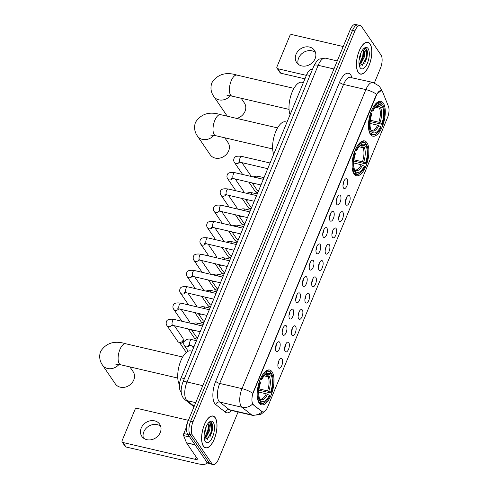 <?xml version="1.0" encoding="UTF-8"?>
<svg xmlns="http://www.w3.org/2000/svg" width="489" height="489" viewBox="0 0 489 489"><rect width="100%" height="100%" fill="white"/><g stroke="black" fill="none" stroke-linecap="round" stroke-linejoin="round"><path stroke-width="0.73" d="M354.024 173.919A17.879 7.586 103.1 0 0 356.432 175.734A17.879 7.586 103.1 0 0 366.994 163.228A17.879 7.586 103.1 0 0 366.952 142.721A17.879 7.586 103.1 0 0 364.543 140.905A17.879 7.586 103.1 0 0 353.975 153.412A17.879 7.586 103.1 0 0 354.024 173.919M370.411 134.365A17.879 7.586 103.1 0 0 372.82 136.174A17.879 7.586 103.1 0 0 383.382 123.674A17.879 7.586 103.1 0 0 383.333 103.167A17.879 7.586 103.1 0 0 380.925 101.351A17.879 7.586 103.1 0 0 370.362 113.858A17.879 7.586 103.1 0 0 370.411 134.365M259.133 403.015A17.879 7.586 103.1 0 0 261.536 404.831A17.879 7.586 103.1 0 0 272.104 392.325A17.879 7.586 103.1 0 0 272.055 371.817A17.879 7.586 103.1 0 0 269.647 370.008A17.879 7.586 103.1 0 0 259.084 382.508A17.879 7.586 103.1 0 0 259.133 403.015M282.067 358.926A5.061 2.145 -76.9 0 1 281.847 365.387A5.061 2.145 -76.9 0 1 278.553 367.93A5.061 2.145 -76.9 0 1 278.412 367.752A5.061 2.145 -76.9 0 1 278.204 362.636A5.061 2.145 -76.9 0 1 280.753 358.474A5.061 2.145 -76.9 0 1 282.067 358.926M277.88 364.611A3.038 1.29 103.1 0 0 278.687 361.157M288.822 342.618A5.061 2.145 -76.9 0 1 288.602 349.085A5.061 2.145 -76.9 0 1 285.307 351.628A5.061 2.145 -76.9 0 1 285.166 351.45A5.061 2.145 -76.9 0 1 284.953 346.334A5.061 2.145 -76.9 0 1 287.508 342.166A5.061 2.145 -76.9 0 1 288.822 342.618M284.635 348.309A3.038 1.29 103.1 0 0 285.442 344.849M295.576 326.316A5.061 2.145 -76.9 0 1 295.356 332.777A5.061 2.145 -76.9 0 1 292.061 335.32A5.061 2.145 -76.9 0 1 291.921 335.142A5.061 2.145 -76.9 0 1 291.707 330.026A5.061 2.145 -76.9 0 1 294.262 325.863A5.061 2.145 -76.9 0 1 295.576 326.316M291.389 332A3.038 1.29 103.1 0 0 292.196 328.541M302.33 310.008A5.061 2.145 -76.9 0 1 302.11 316.475A5.061 2.145 -76.9 0 1 298.816 319.017A5.061 2.145 -76.9 0 1 298.675 318.84A5.061 2.145 -76.9 0 1 298.461 313.724A5.061 2.145 -76.9 0 1 301.016 309.555A5.061 2.145 -76.9 0 1 302.33 310.008M298.143 315.698A3.038 1.29 103.1 0 0 298.944 312.239M309.085 293.706A5.061 2.145 -76.9 0 1 308.865 300.167A5.061 2.145 -76.9 0 1 305.57 302.709A5.061 2.145 -76.9 0 1 305.429 302.532A5.061 2.145 -76.9 0 1 305.215 297.416A5.061 2.145 -76.9 0 1 307.77 293.253A5.061 2.145 -76.9 0 1 309.085 293.706M304.898 299.39A3.038 1.29 103.1 0 0 305.698 295.931M315.839 277.397A5.061 2.145 -76.9 0 1 315.619 283.864A5.061 2.145 -76.9 0 1 312.318 286.407A5.061 2.145 -76.9 0 1 312.184 286.23A5.061 2.145 -76.9 0 1 311.97 281.114A5.061 2.145 -76.9 0 1 314.525 276.945A5.061 2.145 -76.9 0 1 315.839 277.397M311.652 283.088A3.038 1.29 103.1 0 0 312.453 279.629M322.593 261.095A5.061 2.145 -76.9 0 1 322.373 267.556A5.061 2.145 -76.9 0 1 319.072 270.099A5.061 2.145 -76.9 0 1 318.938 269.922A5.061 2.145 -76.9 0 1 318.724 264.806A5.061 2.145 -76.9 0 1 321.279 260.643A5.061 2.145 -76.9 0 1 322.593 261.095M318.406 266.78A3.038 1.29 103.1 0 0 319.207 263.32M329.348 244.787A5.061 2.145 -76.9 0 1 329.128 251.254A5.061 2.145 -76.9 0 1 325.827 253.797A5.061 2.145 -76.9 0 1 325.686 253.614A5.061 2.145 -76.9 0 1 325.478 248.504A5.061 2.145 -76.9 0 1 328.033 244.335A5.061 2.145 -76.9 0 1 329.348 244.787M325.154 250.478A3.038 1.29 103.1 0 0 325.961 247.018M336.102 228.479A5.061 2.145 -76.9 0 1 335.882 234.946A5.061 2.145 -76.9 0 1 332.581 237.489A5.061 2.145 -76.9 0 1 332.441 237.312A5.061 2.145 -76.9 0 1 332.233 232.196A5.061 2.145 -76.9 0 1 334.788 228.033A5.061 2.145 -76.9 0 1 336.102 228.479M331.909 234.17A3.038 1.29 103.1 0 0 332.716 230.71M342.856 212.177A5.061 2.145 -76.9 0 1 342.636 218.644A5.061 2.145 -76.9 0 1 339.335 221.187A5.061 2.145 -76.9 0 1 339.195 221.004A5.061 2.145 -76.9 0 1 338.987 215.893A5.061 2.145 -76.9 0 1 341.542 211.725A5.061 2.145 -76.9 0 1 342.856 212.177M338.663 217.862A3.038 1.29 103.1 0 0 339.47 214.408M349.611 195.869A5.061 2.145 -76.9 0 1 349.39 202.336A5.061 2.145 -76.9 0 1 346.09 204.879A5.061 2.145 -76.9 0 1 345.949 204.702A5.061 2.145 -76.9 0 1 345.741 199.585A5.061 2.145 -76.9 0 1 348.29 195.417A5.061 2.145 -76.9 0 1 349.611 195.869M345.417 201.56A3.038 1.29 103.1 0 0 346.224 198.1M279.647 342.276A5.061 2.145 -76.9 0 1 279.427 348.743A5.061 2.145 -76.9 0 1 276.132 351.285A5.061 2.145 -76.9 0 1 275.992 351.102A5.061 2.145 -76.9 0 1 275.784 345.992A5.061 2.145 -76.9 0 1 278.333 341.823A5.061 2.145 -76.9 0 1 279.647 342.276M275.46 347.96A3.038 1.29 103.1 0 0 276.267 344.507M286.401 325.967A5.061 2.145 -76.9 0 1 286.181 332.434A5.061 2.145 -76.9 0 1 282.887 334.977A5.061 2.145 -76.9 0 1 282.746 334.8A5.061 2.145 -76.9 0 1 282.538 329.684A5.061 2.145 -76.9 0 1 285.087 325.521A5.061 2.145 -76.9 0 1 286.401 325.967M282.214 331.658A3.038 1.29 103.1 0 0 283.021 328.198M293.156 309.665A5.061 2.145 -76.9 0 1 292.935 316.132A5.061 2.145 -76.9 0 1 289.641 318.675A5.061 2.145 -76.9 0 1 289.5 318.492A5.061 2.145 -76.9 0 1 289.292 313.382A5.061 2.145 -76.9 0 1 291.841 309.213A5.061 2.145 -76.9 0 1 293.156 309.665M288.968 315.35A3.038 1.29 103.1 0 0 289.775 311.896M299.91 293.357A5.061 2.145 -76.9 0 1 299.69 299.824A5.061 2.145 -76.9 0 1 296.395 302.367A5.061 2.145 -76.9 0 1 296.255 302.19A5.061 2.145 -76.9 0 1 296.041 297.074A5.061 2.145 -76.9 0 1 298.596 292.905A5.061 2.145 -76.9 0 1 299.91 293.357M295.723 299.048A3.038 1.29 103.1 0 0 296.53 295.588M306.664 277.055A5.061 2.145 -76.9 0 1 306.444 283.516A5.061 2.145 -76.9 0 1 303.149 286.059A5.061 2.145 -76.9 0 1 303.009 285.882A5.061 2.145 -76.9 0 1 302.795 280.765A5.061 2.145 -76.9 0 1 305.35 276.603A5.061 2.145 -76.9 0 1 306.664 277.055M302.477 282.74A3.038 1.29 103.1 0 0 303.284 279.286M313.418 260.747A5.061 2.145 -76.9 0 1 313.198 267.214A5.061 2.145 -76.9 0 1 309.904 269.757A5.061 2.145 -76.9 0 1 309.763 269.58A5.061 2.145 -76.9 0 1 309.549 264.463A5.061 2.145 -76.9 0 1 312.104 260.295A5.061 2.145 -76.9 0 1 313.418 260.747M309.231 266.438A3.038 1.29 103.1 0 0 310.032 262.978M320.173 244.445A5.061 2.145 -76.9 0 1 319.953 250.906A5.061 2.145 -76.9 0 1 316.652 253.449A5.061 2.145 -76.9 0 1 316.517 253.271A5.061 2.145 -76.9 0 1 316.304 248.155A5.061 2.145 -76.9 0 1 318.859 243.993A5.061 2.145 -76.9 0 1 320.173 244.445M315.986 250.13A3.038 1.29 103.1 0 0 316.786 246.676M326.927 228.137A5.061 2.145 -76.9 0 1 326.707 234.604A5.061 2.145 -76.9 0 1 323.406 237.147A5.061 2.145 -76.9 0 1 323.272 236.969A5.061 2.145 -76.9 0 1 323.058 231.853A5.061 2.145 -76.9 0 1 325.613 227.685A5.061 2.145 -76.9 0 1 326.927 228.137M322.74 233.828A3.038 1.29 103.1 0 0 323.541 230.368M333.681 211.835A5.061 2.145 -76.9 0 1 333.461 218.296A5.061 2.145 -76.9 0 1 330.161 220.839A5.061 2.145 -76.9 0 1 330.02 220.661A5.061 2.145 -76.9 0 1 329.812 215.545A5.061 2.145 -76.9 0 1 332.367 211.382A5.061 2.145 -76.9 0 1 333.681 211.835M329.488 217.519A3.038 1.29 103.1 0 0 330.295 214.06M340.436 195.527A5.061 2.145 -76.9 0 1 340.216 201.994A5.061 2.145 -76.9 0 1 336.915 204.536A5.061 2.145 -76.9 0 1 336.774 204.359A5.061 2.145 -76.9 0 1 336.566 199.243A5.061 2.145 -76.9 0 1 339.121 195.074A5.061 2.145 -76.9 0 1 340.436 195.527M336.243 201.217A3.038 1.29 103.1 0 0 337.049 197.758M347.19 179.225A5.061 2.145 -76.9 0 1 346.97 185.686A5.061 2.145 -76.9 0 1 343.669 188.228A5.061 2.145 -76.9 0 1 343.529 188.051A5.061 2.145 -76.9 0 1 343.321 182.935A5.061 2.145 -76.9 0 1 345.876 178.772A5.061 2.145 -76.9 0 1 347.19 179.225M342.997 184.909A3.038 1.29 103.1 0 0 343.804 181.45M181.211 391.903L181.083 391.799A10.122 4.291 -76.9 0 1 180.496 391.157A10.122 4.291 -76.9 0 1 181.089 377.838L306.652 74.701A10.122 4.291 -76.9 0 1 312.013 69.328L312.447 69.432M253.455 404.721A9.108 3.863 -76.9 0 1 252.923 404.14A9.108 3.863 -76.9 0 1 253.461 392.154L376.347 95.477A9.108 3.863 -76.9 0 1 381.169 90.648A9.108 3.863 -76.9 0 1 382.826 92.397L388.462 106.498A9.108 3.863 -76.9 0 1 387.496 117.66L267.624 407.068A9.108 3.863 -76.9 0 1 262.801 411.903A9.108 3.863 -76.9 0 1 262.104 411.561L253.021 404.623L252.312 403.401M203.393 446.225A16.363 6.938 103.1 0 0 205.594 447.881A16.363 6.938 103.1 0 0 215.264 436.439A16.363 6.938 103.1 0 0 215.215 417.673A16.363 6.938 103.1 0 0 213.015 416.011A16.363 6.938 103.1 0 0 203.351 427.453A16.363 6.938 103.1 0 0 203.393 446.225M358.217 72.433A16.363 6.938 103.1 0 0 360.424 74.096A16.363 6.938 103.1 0 0 370.087 62.653A16.363 6.938 103.1 0 0 370.045 43.888A16.363 6.938 103.1 0 0 367.844 42.225A16.363 6.938 103.1 0 0 358.174 53.668A16.363 6.938 103.1 0 0 358.217 72.433M265.007 411.108L260.619 414.538L252.672 415.387A13.496 5.721 -76.9 0 1 251.639 414.88L242.006 407.258A13.496 5.721 -76.9 0 1 241.224 406.396A13.496 5.721 -76.9 0 1 242.012 388.639A11.809 3.881 22.5 0 1 252.764 393.321L376.053 95.41L376.628 94.291L381.059 90.624M252.575 404.067L252.568 404.055A11.809 10.483 -51.7 0 1 242.006 407.258L219.689 402.062L229.329 409.678A13.496 5.721 103.1 0 0 230.362 410.192L230.313 410.179M213.167 464.55L208.412 463.444A10.122 4.291 103.1 0 1 207.049 462.417L187.654 433.994A10.122 4.291 103.1 0 1 188.253 420.674L350.148 29.817A10.122 4.291 103.1 0 1 355.509 24.45L357.887 25.006A10.122 4.291 103.1 0 0 352.532 30.373L190.631 421.231A10.122 4.291 103.1 0 0 190.038 434.55L209.426 462.967A10.122 4.291 103.1 0 0 210.79 463.994A10.122 4.291 103.1 0 1 209.426 462.967L190.038 434.55A10.122 4.291 103.1 0 1 190.631 421.231L352.532 30.373A10.122 4.291 103.1 0 1 357.887 25.006L360.271 25.556A10.122 4.291 103.1 0 0 354.91 30.929L193.014 421.787A10.122 4.291 103.1 0 0 192.415 435.1L211.81 463.523A10.122 4.291 103.1 0 0 213.167 464.55A10.122 4.291 103.1 0 0 218.528 459.183L238.076 411.989M231.566 410.473A16.864 7.158 -76.9 0 1 225.325 412.148A3.374 2.995 128.3 0 1 229.329 409.678L251.639 414.88A11.809 10.483 -51.7 0 0 262.159 411.732L253.021 404.623M374.403 82.861L380.424 68.326A10.122 4.291 103.1 0 0 381.023 55.006L361.628 26.583A10.122 4.291 103.1 0 0 360.271 25.556M215.154 417.82A16.192 6.87 103.1 0 0 212.978 416.176A16.192 6.87 103.1 0 0 203.412 427.502A16.192 6.87 103.1 0 0 203.455 446.072A16.192 6.87 103.1 0 0 205.631 447.716A16.192 6.87 103.1 0 0 215.203 436.396A16.192 6.87 103.1 0 0 215.154 417.82M189.121 418.578A16.864 7.158 103.1 0 0 185.863 428.553M206.199 426.561L205.722 429.929L204.261 433.78M204.469 439.446L210.068 436.701L212.684 425.815L211.969 423.058L210.631 422.05L209.072 422.313L210.502 423.847L209.922 428.327A7.622 3.234 103.1 0 0 209.084 424.605A7.622 3.234 103.1 0 0 208.057 423.829A7.622 3.234 103.1 0 0 207.733 423.792M209.922 428.327L209.5 430.809L206.113 437.313L204.268 438.395M207.892 423.798L208.565 424.483L209.005 426.255L208.552 430.589L206.786 434.99L204.2 437.832M205.331 441.543A10.996 4.664 103.1 0 0 212.629 436.824A10.996 4.664 103.1 0 0 213.277 422.355A10.996 4.664 103.1 0 0 209.378 421.989A10.996 4.664 103.1 0 0 204.763 430.888A10.996 4.664 103.1 0 0 204.97 440.913A10.996 4.664 103.1 0 0 205.331 441.543M210.508 422.025L211.529 422.954L211.706 430.962L207.055 439.892M208.375 424.189L207.929 430.082L204.61 437.569M212.678 425.76L212.177 431.072L209.97 436.866M208.931 425.638L208.4 430.192L206.437 435.54M143.418 438.052A10.795 9.108 145.7 0 1 143.815 431.842A10.795 9.108 145.7 0 1 160.673 426.274M141.229 428.046A10.795 9.108 -34.3 0 0 141.828 436.347A10.795 9.108 -34.3 0 0 151.431 439.697A10.795 9.108 -34.3 0 0 160.27 432.484A10.795 9.108 -34.3 0 0 159.665 424.183A10.795 9.108 -34.3 0 0 150.062 420.833A10.795 9.108 -34.3 0 0 141.229 428.046M186.712 426.5L183.797 433.547L188.02 434.532M206.792 462.044A13.496 4.438 22.5 0 1 206.713 463.016A13.496 4.438 22.5 0 1 198.332 463.835L126.034 447.001A1.687 1.424 145.7 0 1 125.245 446.481L122.183 441.989A1.687 1.424 -34.3 0 0 122.971 442.514L195.27 459.348A3.374 1.112 -157.5 0 0 197.367 459.147A3.374 1.112 -157.5 0 0 197.226 458.548L186.553 442.906A1.687 0.715 -76.9 0 1 186.474 442.753L183.619 435.613A1.687 0.715 -76.9 0 1 183.797 433.547M188.32 420.296L137.109 408.37A1.687 1.424 -34.3 0 0 135.013 409.495L122.091 440.693A1.687 1.424 -34.3 0 0 122.183 441.989M369.984 44.034A16.192 6.87 103.1 0 0 367.807 42.39A16.192 6.87 103.1 0 0 358.235 53.717A16.192 6.87 103.1 0 0 358.278 72.286A16.192 6.87 103.1 0 0 360.46 73.931A16.192 6.87 103.1 0 0 370.026 62.604A16.192 6.87 103.1 0 0 369.984 44.034M343.95 44.792A16.864 7.158 103.1 0 0 342.098 49.261M361.023 52.775L360.546 56.143L359.091 59.988M359.293 65.654L364.898 62.916L367.514 52.03L366.793 49.267L365.46 48.258L363.902 48.527L365.326 50.055L364.751 54.542A7.622 3.234 103.1 0 0 363.914 50.819A7.622 3.234 103.1 0 0 362.887 50.043A7.622 3.234 103.1 0 0 362.563 50.006M364.751 54.542L364.329 57.024L360.943 63.527L359.097 64.609M362.716 50.012L363.394 50.697L363.834 52.47L363.382 56.803L361.609 61.204L359.03 64.047M360.161 67.757A10.996 4.664 103.1 0 0 367.459 63.038A10.996 4.664 103.1 0 0 368.107 48.564A10.996 4.664 103.1 0 0 364.207 48.203A10.996 4.664 103.1 0 0 359.586 57.103A10.996 4.664 103.1 0 0 359.8 67.127A10.996 4.664 103.1 0 0 360.161 67.757M365.338 48.24L366.353 49.169L366.536 57.176L361.878 66.107M363.199 50.398L362.752 56.296L359.433 63.784M367.508 51.975L367.007 57.286L364.8 63.081M363.761 51.852L363.229 56.406L361.267 61.755M119.041 364.421A10.795 9.108 145.7 0 1 102.549 365.161L115.306 383.859A10.795 9.108 -34.3 0 0 124.909 387.209A10.795 9.108 -34.3 0 0 133.748 379.99A10.795 9.108 -34.3 0 0 133.142 371.689L129.872 366.897M270.625 373.296L271.523 373.504L271.872 374.238A16.058 6.809 103.1 0 1 271.915 374.323A16.058 6.809 103.1 0 1 271.034 393.028L270.558 392.337A14.505 6.155 103.1 0 0 271.309 375.595L268.168 376.817L264.115 375.876M259.06 388.896L267.544 390.87L270.558 392.337M269.341 395.277L269.812 395.974A16.058 6.809 103.1 0 1 265.484 401.958A16.058 6.809 103.1 0 1 260.331 402.099L260.894 400.736A14.505 6.155 103.1 0 0 269.341 395.277L266.322 393.816L258.773 392.056M192.104 351.255L190.655 350.919A18.551 7.873 103.1 0 0 179.848 363.413A18.551 7.873 103.1 0 0 179.445 384.696M271.034 393.028L258.901 390.191M260.57 378.425L261.37 378.865A16.058 6.809 103.1 0 1 270.851 372.74L270.503 372.007A16.73 7.097 103.1 0 0 268.791 370.986A16.73 7.097 103.1 0 0 261.97 375.839M260.331 402.099L259.494 402.551A16.73 7.097 103.1 0 0 261.199 403.578A16.73 7.097 103.1 0 0 264.879 402.435L265.484 401.958M259.494 402.551L258.742 402.38M270.851 372.74L270.289 374.103A14.505 6.155 103.1 0 0 265.692 374.281A14.505 6.155 103.1 0 0 261.841 379.562L261.37 378.865M271.309 375.595L271.872 374.238M261.841 379.562L260.02 379.898M265.13 374.849L267.147 375.32L270.289 374.103M259.231 398.401L260.105 399.079L260.894 400.736M266.322 393.816A12.482 5.293 103.1 0 1 260.362 399.018L259.836 398.712L260.105 399.079A12.977 5.501 103.1 0 0 267.526 394.281M258.131 400.974L259.311 400.601A16.058 6.809 103.1 0 1 260.148 381.811L259.353 381.371M257.226 396.212A16.73 7.097 103.1 0 0 258.473 401.059M260.148 381.811L260.625 382.502A14.505 6.155 103.1 0 0 259.873 399.244L259.311 400.601M213.938 135.325A10.795 9.108 145.7 0 1 197.446 136.064L210.203 154.762A10.795 9.108 -34.3 0 0 219.805 158.112A10.795 9.108 -34.3 0 0 228.644 150.893A10.795 9.108 -34.3 0 0 228.039 142.592L224.769 137.8M365.515 144.194L366.42 144.408L366.768 145.135A16.058 6.809 103.1 0 1 366.811 145.227A16.058 6.809 103.1 0 1 365.931 163.931L365.454 163.234A14.505 6.155 103.1 0 0 366.206 146.498L363.064 147.721L359.012 146.773M353.957 159.799L362.435 161.773L365.454 163.234M364.238 166.181L364.708 166.871A16.058 6.809 103.1 0 1 360.375 172.862A16.058 6.809 103.1 0 1 355.228 173.002L355.79 171.639A14.505 6.155 103.1 0 0 364.238 166.181L361.218 164.72L353.669 162.959M286.994 122.158L285.552 121.822A18.551 7.873 103.1 0 0 275.142 133.173A18.551 7.873 103.1 0 0 273.706 154.243M365.931 163.931L353.798 161.095M355.466 149.328L356.267 149.768A16.058 6.809 103.1 0 1 365.748 143.638L365.399 142.91A16.73 7.097 103.1 0 0 363.688 141.883A16.73 7.097 103.1 0 0 356.866 146.737M355.228 173.002L354.384 173.454A16.73 7.097 103.1 0 0 356.096 174.475A16.73 7.097 103.1 0 0 359.776 173.332L360.375 172.862M354.384 173.454L353.639 173.277M365.748 143.638L365.185 145.001A14.505 6.155 103.1 0 0 360.589 145.184A14.505 6.155 103.1 0 0 356.738 150.459L356.267 149.768M366.206 146.498L366.768 145.135M356.738 150.459L354.916 150.795M360.026 145.753L362.043 146.223L365.185 145.001M354.128 169.298L355.002 169.976L355.79 171.639M361.218 164.72A12.482 5.293 103.1 0 1 355.252 169.915L354.733 169.616L355.002 169.976A12.977 5.501 103.1 0 0 362.422 165.184M353.021 171.877L354.207 171.505A16.058 6.809 103.1 0 1 355.045 152.709L354.244 152.275M352.123 167.11A16.73 7.097 103.1 0 0 353.364 171.957M355.045 152.709L355.521 153.405A14.505 6.155 103.1 0 0 354.769 170.141L354.207 171.505M236.749 118.424A10.795 9.108 -34.3 0 0 245.026 111.339A10.795 9.108 -34.3 0 0 244.421 103.038L241.15 98.24M381.903 104.64L382.801 104.848L383.156 105.581A16.058 6.809 103.1 0 1 383.199 105.673A16.058 6.809 103.1 0 1 382.312 124.371L381.842 123.68A14.505 6.155 103.1 0 0 382.587 106.944L379.452 108.161L375.399 107.219M370.338 120.239L378.822 122.219L381.842 123.68M380.619 126.627L381.096 127.317A16.058 6.809 103.1 0 1 376.762 133.308A16.058 6.809 103.1 0 1 371.609 133.442L372.178 132.079A14.505 6.155 103.1 0 0 380.619 126.627L377.606 125.16L370.051 123.399M303.382 82.598L301.939 82.262A18.551 7.873 103.1 0 0 291.53 93.619A18.551 7.873 103.1 0 0 290.087 114.689M382.312 124.371L370.179 121.535M371.848 109.774L372.649 110.208A16.058 6.809 103.1 0 1 382.135 104.084L381.781 103.356A16.73 7.097 103.1 0 0 380.075 102.329A16.73 7.097 103.1 0 0 373.254 107.183M371.609 133.442L370.772 133.894A16.73 7.097 103.1 0 0 372.484 134.921A16.73 7.097 103.1 0 0 376.163 133.778L376.762 133.308M370.772 133.894L370.02 133.723M382.135 104.084L381.567 105.447A14.505 6.155 103.1 0 0 376.97 105.63A14.505 6.155 103.1 0 0 373.125 110.905L372.649 110.208M382.587 106.944L383.156 105.581M373.125 110.905L371.298 111.241M376.414 106.199L378.431 106.669L381.567 105.447M370.509 129.744L371.383 130.422L372.178 132.079M377.606 125.16A12.482 5.293 103.1 0 1 371.64 130.361L371.114 130.056L371.383 130.422A12.977 5.501 103.1 0 0 378.804 125.624M369.409 132.323L370.589 131.951A16.058 6.809 103.1 0 1 371.432 113.155L370.631 112.715M368.51 127.556A16.73 7.097 103.1 0 0 369.751 132.403M371.432 113.155L371.903 113.845A14.505 6.155 103.1 0 0 371.157 130.587L370.589 131.951M230.325 95.771A10.795 9.108 145.7 0 1 213.834 96.504L226.59 115.202A10.795 9.108 -34.3 0 0 227.452 116.254M174.396 325.723L182.807 338.046A3.038 2.561 145.7 0 1 183.167 339.018A3.038 2.561 145.7 0 1 182.972 340.381A3.038 2.561 145.7 0 1 179.2 342.404A3.038 2.561 145.7 0 1 178.558 342.159A3.038 2.561 145.7 0 1 177.788 341.469L167.03 325.705C166.071 324.372 165.912 322.942 166.553 321.401C167.067 319.506 169.597 318.846 174.139 319.427A3.038 1.29 -76.9 0 0 172.599 320.876A3.038 1.29 -76.9 0 0 172.348 325.032A3.038 1.29 -76.9 0 0 172.758 325.344L170.863 325.13M183.167 339.018L183.393 340.717A2.194 1.852 145.7 0 1 183.253 341.701A2.194 1.852 145.7 0 1 180.527 343.168A2.194 1.852 145.7 0 1 180.062 342.991L178.558 342.159M181.15 309.415L189.555 321.738A3.038 2.561 145.7 0 1 189.921 322.709A3.038 2.561 145.7 0 1 189.94 323.107M187.904 293.113L196.309 305.436A3.038 2.561 145.7 0 1 196.676 306.407A3.038 2.561 145.7 0 1 196.694 306.805M194.659 276.805L203.063 289.127A3.038 2.561 145.7 0 1 203.43 290.099A3.038 2.561 145.7 0 1 203.448 290.497M201.413 260.503L209.818 272.825A3.038 2.561 145.7 0 1 210.184 273.791A3.038 2.561 145.7 0 1 210.203 274.195M208.167 244.194L216.572 256.517A3.038 2.561 145.7 0 1 216.939 257.489A3.038 2.561 145.7 0 1 216.957 257.886M214.922 227.892L223.326 240.215A3.038 2.561 145.7 0 1 223.693 241.181A3.038 2.561 145.7 0 1 223.711 241.584M221.676 211.584L230.081 223.907A3.038 2.561 145.7 0 1 230.447 224.879A3.038 2.561 145.7 0 1 230.466 225.276M228.424 195.282L236.835 207.605A3.038 2.561 145.7 0 1 237.202 208.571A3.038 2.561 145.7 0 1 237.22 208.968M235.178 178.974L243.589 191.297A3.038 2.561 145.7 0 1 243.956 192.269A3.038 2.561 145.7 0 1 243.974 192.666M241.933 162.672L250.344 174.995A3.038 2.561 145.7 0 1 250.71 175.961A3.038 2.561 145.7 0 1 250.729 176.358M197.684 337.771A3.038 2.561 145.7 0 1 197.049 337.526A3.038 2.561 145.7 0 1 196.278 336.835L191.401 329.684A3.038 2.561 145.7 0 0 194.439 330.393M204.439 321.469A3.038 2.561 145.7 0 1 203.803 321.224A3.038 2.561 145.7 0 1 203.033 320.527L198.155 313.376A3.038 2.561 145.7 0 0 201.193 314.085M211.193 305.16A3.038 2.561 145.7 0 1 210.557 304.916A3.038 2.561 145.7 0 1 209.787 304.225L204.909 297.074A3.038 2.561 145.7 0 0 207.947 297.783M217.947 288.858A3.038 2.561 145.7 0 1 217.312 288.614A3.038 2.561 145.7 0 1 216.541 287.917L211.658 280.765M224.702 272.55A3.038 2.561 145.7 0 1 224.066 272.306A3.038 2.561 145.7 0 1 223.296 271.615L218.412 264.463M231.456 256.248A3.038 2.561 145.7 0 1 230.82 256.004A3.038 2.561 145.7 0 1 230.05 255.307L225.166 248.155M238.21 239.94A3.038 2.561 145.7 0 1 237.568 239.696A3.038 2.561 145.7 0 1 236.804 239.005L231.92 231.853M244.965 223.632A3.038 2.561 145.7 0 1 244.323 223.394A3.038 2.561 145.7 0 1 243.559 222.697L238.675 215.545M251.719 207.33A3.038 2.561 145.7 0 1 251.077 207.085A3.038 2.561 145.7 0 1 250.313 206.395L245.429 199.237M258.473 191.022A3.038 2.561 145.7 0 1 257.831 190.783A3.038 2.561 145.7 0 1 257.061 190.087L252.183 182.935M298.241 64.261A10.795 9.108 145.7 0 1 298.645 58.057A10.795 9.108 145.7 0 1 315.497 52.488M296.053 54.261A10.795 9.108 -34.3 0 0 296.658 62.561A10.795 9.108 -34.3 0 0 306.261 65.911A10.795 9.108 -34.3 0 0 315.099 58.692A10.795 9.108 -34.3 0 0 314.494 50.391A10.795 9.108 -34.3 0 0 304.892 47.042A10.795 9.108 -34.3 0 0 296.053 54.261M304.947 78.821L280.857 73.216A1.687 1.424 145.7 0 1 280.075 72.69L277.012 68.203A1.687 1.424 -34.3 0 0 277.795 68.723L306.371 75.379M343.144 46.51L291.939 34.585A1.687 1.424 -34.3 0 0 289.843 35.709L276.921 66.907A1.687 1.424 -34.3 0 0 277.012 68.203M262.104 411.561L261.67 411.457M184.384 378.608L181.089 377.838M309.947 75.465L306.652 74.701M339.568 82.225A3.374 1.112 -157.5 0 0 343.565 84.414L219.702 383.443A13.496 5.721 103.1 0 0 218.907 401.2A13.496 5.721 103.1 0 0 219.689 402.062A3.374 2.995 128.3 0 0 215.692 404.525A16.864 7.158 -76.9 0 1 215.704 381.255L339.568 82.225A16.864 7.158 -76.9 0 1 350.766 74.988A16.864 7.158 -76.9 0 1 351.56 76.51L351.976 77.549M350.705 77.256A13.496 5.721 103.1 0 0 343.565 84.414L365.876 89.609A13.496 5.721 -76.9 0 1 373.021 82.452L350.955 77.586M376.628 94.291A11.809 3.881 -157.5 0 0 365.876 89.609L242.012 388.639L219.702 383.443A3.374 1.112 -157.5 0 1 215.704 381.255M381.97 91.076A11.809 9.138 -21.8 0 0 381.609 89.89L382.166 91.272M225.325 412.148L215.692 404.525M354.91 30.929L350.148 29.817M193.014 421.787L188.253 420.674M192.415 435.1L187.654 433.994M211.81 463.523L207.049 462.417M351.273 77.39A3.374 2.61 158.2 0 1 351.56 76.51M333.932 68.967L318.18 65.3A6.748 2.219 -157.5 0 0 313.987 65.709L316.689 61.241L319.366 59.047L325.326 58.142A13.496 5.721 103.1 0 0 318.18 65.3L187.006 381.988A13.496 5.721 103.1 0 0 186.211 399.745A13.496 5.721 103.1 0 0 186.994 400.607L195.722 402.636M202.758 385.656L187.006 381.988A6.748 2.219 -157.5 0 0 182.813 382.398L313.987 65.709M193.999 406.811L184.854 399.58A6.748 5.99 -51.7 0 0 186.994 400.607L194.206 406.304M196.211 457.068L195.27 459.348M195.093 444.892L186.553 442.906M122.971 442.514L126.034 447.001M186.474 442.753L194.983 444.733M189.732 437.038L183.619 435.613M115.734 364.164L120.746 364.776A10.795 4.578 -76.9 0 1 119.292 363.675A10.795 4.578 -76.9 0 1 119.927 349.47A10.795 4.578 -76.9 0 1 125.642 343.743L182.666 357.025M267.544 390.87A12.482 5.293 103.1 0 0 268.168 376.817M268.382 375.13A12.977 5.501 103.1 0 0 264.989 374.904M268.742 391.341A12.977 5.501 103.1 0 0 269.402 376.628M267.147 375.32A12.482 5.293 103.1 0 0 266.022 374.702L264.952 374.941M210.631 135.062L215.643 135.673A10.795 4.578 -76.9 0 1 214.188 134.579A10.795 4.578 -76.9 0 1 214.824 120.373A10.795 4.578 -76.9 0 1 220.539 114.646L277.556 127.922M362.435 161.773A12.482 5.293 103.1 0 0 363.064 147.721M363.278 146.034A12.977 5.501 103.1 0 0 359.886 145.801M363.639 162.238A12.977 5.501 103.1 0 0 364.299 147.531M362.043 146.223A12.482 5.293 103.1 0 0 360.919 145.606L359.849 145.844M227.018 95.508L232.03 96.119A10.795 4.578 -76.9 0 1 230.576 95.025A10.795 4.578 -76.9 0 1 231.211 80.819A10.795 4.578 -76.9 0 1 236.927 75.092L293.944 88.368M378.822 122.219A12.482 5.293 103.1 0 0 379.452 108.161M379.66 106.48A12.977 5.501 103.1 0 0 376.273 106.247M380.026 122.684A12.977 5.501 103.1 0 0 380.68 107.971M378.431 106.669A12.482 5.293 103.1 0 0 377.3 106.046L376.237 106.284M171.908 325.179A3.038 2.561 145.7 0 1 167.03 325.705M197.287 338.736A2.194 1.852 145.7 0 1 194.567 338.357L197.098 339.195M206.945 315.423L179.512 309.036A3.038 1.29 -76.9 0 1 179.102 308.73A3.038 1.29 -76.9 0 1 179.353 304.568A3.038 1.29 -76.9 0 1 180.893 303.125L209.298 309.739M178.662 308.877A3.038 2.561 145.7 0 1 173.784 309.396C172.825 308.07 172.666 306.64 173.308 305.099C173.821 303.198 176.352 302.538 180.893 303.125M204.041 322.434A2.194 1.852 145.7 0 1 201.321 322.055L203.852 322.893M213.699 299.121L186.266 292.734A3.038 1.29 -76.9 0 1 185.857 292.422A3.038 1.29 -76.9 0 1 186.107 288.265A3.038 1.29 -76.9 0 1 187.642 286.817L216.052 293.431M185.417 292.569A3.038 2.561 145.7 0 1 180.539 293.088C179.579 291.762 179.42 290.332 180.062 288.791C180.575 286.896 183.106 286.236 187.642 286.817M210.796 306.126A2.194 1.852 145.7 0 1 208.076 305.747L210.606 306.585M220.447 282.813L193.021 276.426A3.038 1.29 -76.9 0 1 192.611 276.12A3.038 1.29 -76.9 0 1 192.862 271.957A3.038 1.29 -76.9 0 1 194.396 270.509L222.807 277.129M192.171 276.261A3.038 2.561 145.7 0 1 187.293 276.786C186.327 275.46 186.175 274.023 186.816 272.489C187.33 270.588 189.86 269.928 194.396 270.509M217.544 289.824A2.194 1.852 145.7 0 1 214.83 289.445L217.354 290.283M227.202 266.505L199.775 260.117A3.038 1.29 -76.9 0 1 199.365 259.812A3.038 1.29 -76.9 0 1 199.616 255.655A3.038 1.29 -76.9 0 1 201.15 254.207L229.561 260.82M198.925 259.959A3.038 2.561 145.7 0 1 194.047 260.478C193.082 259.152 192.923 257.721 193.571 256.181C194.084 254.28 196.615 253.626 201.15 254.207M224.298 273.516A2.194 1.852 145.7 0 1 221.584 273.137L224.109 273.974M233.956 250.203L206.529 243.815A3.038 1.29 -76.9 0 1 206.12 243.51A3.038 1.29 -76.9 0 1 206.37 239.347A3.038 1.29 -76.9 0 1 207.904 237.898L236.315 244.518M205.68 243.65A3.038 2.561 145.7 0 1 200.802 244.176C199.836 242.85 199.677 241.413 200.325 239.879C200.838 237.978 203.369 237.318 207.904 237.898M231.052 257.214A2.194 1.852 145.7 0 1 228.339 256.835L230.863 257.666M240.71 233.895L213.283 227.507A3.038 1.29 -76.9 0 1 212.874 227.202A3.038 1.29 -76.9 0 1 213.125 223.045A3.038 1.29 -76.9 0 1 214.659 221.596L243.07 228.21M212.434 227.348A3.038 2.561 145.7 0 1 207.556 227.868C206.59 226.541 206.431 225.111 207.079 223.571C207.593 221.67 210.123 221.016 214.659 221.596M237.807 240.906A2.194 1.852 145.7 0 1 235.087 240.527L237.617 241.364M247.465 217.593L220.038 211.205A3.038 1.29 -76.9 0 1 219.628 210.893A3.038 1.29 -76.9 0 1 219.879 206.737A3.038 1.29 -76.9 0 1 221.413 205.288L249.824 211.908M219.188 211.04A3.038 2.561 145.7 0 1 214.31 211.566C213.345 210.239 213.186 208.803 213.834 207.269C214.347 205.368 216.871 204.708 221.413 205.288M244.561 224.604A2.194 1.852 145.7 0 1 241.841 224.225L244.372 225.056M254.219 201.285L226.792 194.897A3.038 1.29 -76.9 0 1 226.383 194.591A3.038 1.29 -76.9 0 1 226.633 190.435A3.038 1.29 -76.9 0 1 228.167 188.986L256.572 195.6M225.942 194.738A3.038 2.561 145.7 0 1 221.065 195.258C220.099 193.931 219.94 192.501 220.588 190.961C221.101 189.06 223.626 188.406 228.167 188.986M251.315 208.296A2.194 1.852 145.7 0 1 248.595 207.917L251.126 208.754M260.973 184.983L233.546 178.595A3.038 1.29 -76.9 0 1 233.137 178.283A3.038 1.29 -76.9 0 1 233.387 174.127A3.038 1.29 -76.9 0 1 234.922 172.678L263.327 179.298M232.697 178.43A3.038 2.561 145.7 0 1 227.813 178.956C226.853 177.629 226.694 176.193 227.342 174.659C227.856 172.758 230.38 172.097 234.922 172.678M258.07 191.988A2.194 1.852 145.7 0 1 255.35 191.615L257.88 192.446M267.727 168.674L240.301 162.287A3.038 1.29 -76.9 0 1 239.891 161.981A3.038 1.29 -76.9 0 1 240.142 157.819A3.038 1.29 -76.9 0 1 241.676 156.376L270.081 162.99M239.451 162.128A3.038 2.561 145.7 0 1 234.567 162.648C233.608 161.321 233.449 159.891 234.09 158.35C234.61 156.449 237.134 155.789 241.676 156.376M189.53 344.262L188.399 345.301L190.294 345.509A3.038 1.29 -76.9 0 1 189.885 345.203A3.038 1.29 -76.9 0 1 190.135 341.041A3.038 1.29 -76.9 0 1 191.67 339.598C188.95 338.431 186.425 339.091 184.09 341.573C183.442 343.113 183.601 344.543 184.567 345.87L188.204 351.2M189.445 345.35A3.038 2.561 145.7 0 1 184.567 345.87M196.896 324.727A3.038 1.29 -76.9 0 1 198.424 323.29L195.698 322.911L192.324 323.663M203.65 308.425A3.038 1.29 -76.9 0 1 205.178 306.988L202.452 306.603L199.078 307.361M210.398 292.116A3.038 1.29 -76.9 0 1 211.933 290.68L209.206 290.301L205.832 291.053M217.153 275.808A3.038 1.29 -76.9 0 1 218.687 274.378L215.961 273.993L212.587 274.745M214.702 281.475A3.038 2.561 145.7 0 1 211.67 280.765M223.907 259.506A3.038 1.29 -76.9 0 1 225.441 258.07L222.715 257.691L219.341 258.443M221.456 265.166A3.038 2.561 145.7 0 1 218.424 264.463M230.661 243.198A3.038 1.29 -76.9 0 1 232.196 241.762L229.469 241.383L226.095 242.134M228.21 248.864A3.038 2.561 145.7 0 1 225.172 248.155M237.416 226.896A3.038 1.29 -76.9 0 1 238.95 225.46L236.224 225.081L232.85 225.832M234.964 232.556A3.038 2.561 145.7 0 1 231.927 231.853M244.17 210.588A3.038 1.29 -76.9 0 1 245.704 209.151L242.978 208.772L239.604 209.524M241.719 216.254A3.038 2.561 145.7 0 1 238.681 215.545M250.924 194.286A3.038 1.29 -76.9 0 1 252.458 192.849L249.732 192.47L246.358 193.222M248.473 199.946A3.038 2.561 145.7 0 1 245.435 199.243M257.679 177.978A3.038 1.29 -76.9 0 1 259.213 176.541L256.487 176.162L253.113 176.914M255.227 183.644A3.038 2.561 145.7 0 1 252.19 182.935M277.795 68.723L280.857 73.216M262.801 411.903L262.141 411.75M381.609 89.89L379.256 86.119L373.021 82.452M252.672 415.387L230.362 410.192M184.854 399.58L183.075 397.661C180.618 393.975 180.533 388.889 182.813 382.398M325.326 58.142L337.269 60.923M212.012 415.95L212.978 416.176M204.665 447.49L205.631 447.716M206.994 462.337L206.713 463.016M366.836 42.164L367.807 42.39M359.494 73.705L360.46 73.931M125.642 343.743C114.56 340.338 106.229 342.875 100.648 351.359C98.283 357.869 100.887 362.893 102.549 365.161M266.786 370.515L268.791 370.986M259.194 403.107L261.199 403.578M271.915 374.323L271.591 373.639M177.764 378.052L120.746 364.776M220.539 114.646C209.457 111.235 201.126 113.772 195.539 122.256C193.173 128.772 195.783 133.797 197.446 136.064M361.677 141.419L363.688 141.883M354.091 174.011L356.096 174.475M366.811 145.227L366.481 144.536M272.66 148.949L215.643 135.673M236.927 75.092C225.839 71.681 217.507 74.218 211.926 82.702C209.561 89.212 212.171 94.243 213.834 96.504M378.064 101.859L380.075 102.329M370.473 134.457L372.484 134.921M383.199 105.673L382.869 104.982M289.048 109.395L232.03 96.119M202.544 326.041L174.139 319.427M184.133 341.487L183.338 340.332M200.19 331.731L172.758 325.344M186.285 352.428L179.72 342.801M189.976 323.119L189.921 322.709M179.512 309.036L177.617 308.828M173.784 309.396L181.853 321.224M194.567 338.357L188.124 328.92M196.731 306.811L196.676 306.407M186.266 292.734L184.371 292.52M180.539 293.088L188.607 304.922M201.321 322.055L194.879 312.618M203.485 290.503L203.43 290.099M193.021 276.426L191.126 276.218M187.293 276.786L195.362 288.614M208.076 305.747L201.633 296.31M210.239 274.201L210.184 273.791M199.775 260.117L197.88 259.91M194.047 260.478L202.116 272.312M214.83 289.445L208.387 280.001M216.994 257.892L216.939 257.489M206.529 243.815L204.634 243.608M200.802 244.176L208.87 256.004M221.584 273.137L215.142 263.699M223.748 241.59L223.693 241.181M213.283 227.507L211.389 227.299M207.556 227.868L215.625 239.696M228.339 256.835L221.896 247.391M230.502 225.282L230.447 224.879M220.038 211.205L218.143 210.997M214.31 211.566L222.379 223.394M235.087 240.527L228.65 231.089M237.251 208.98L237.202 208.571M226.792 194.897L224.897 194.689M221.065 195.258L229.133 207.085M241.841 224.225L235.405 214.781M244.005 192.672L243.956 192.269M233.546 178.595L231.652 178.387M227.813 178.956L235.887 190.783M248.595 207.917L242.159 198.479M250.759 176.37L250.71 175.961M240.301 162.287L238.406 162.079M234.567 162.648L242.642 174.475M255.35 191.615L248.913 182.171M196.468 340.711L191.67 339.598M191.932 345.894L193.418 348.07M194.115 346.401L190.294 345.509M203.222 324.409L198.424 323.29M197.648 337.862L197.049 337.526M209.977 308.101L205.178 306.988M204.402 321.554L203.803 321.224M216.731 291.799L211.933 290.68M211.156 305.252L210.557 304.916M223.485 275.49L218.687 274.378M217.911 288.944L217.312 288.614M230.24 259.188L225.441 258.07M224.665 272.636L224.066 272.306M236.988 242.88L232.196 241.762M231.419 256.334L230.82 256.004M243.742 226.578L238.95 225.46M238.174 240.026L237.568 239.696M250.496 210.27L245.704 209.151M244.928 223.724L244.323 223.394M257.251 193.968L252.458 192.849M251.682 207.415L251.077 207.085M264.005 177.66L259.213 176.541M258.436 191.113L257.831 190.783"/></g></svg>
